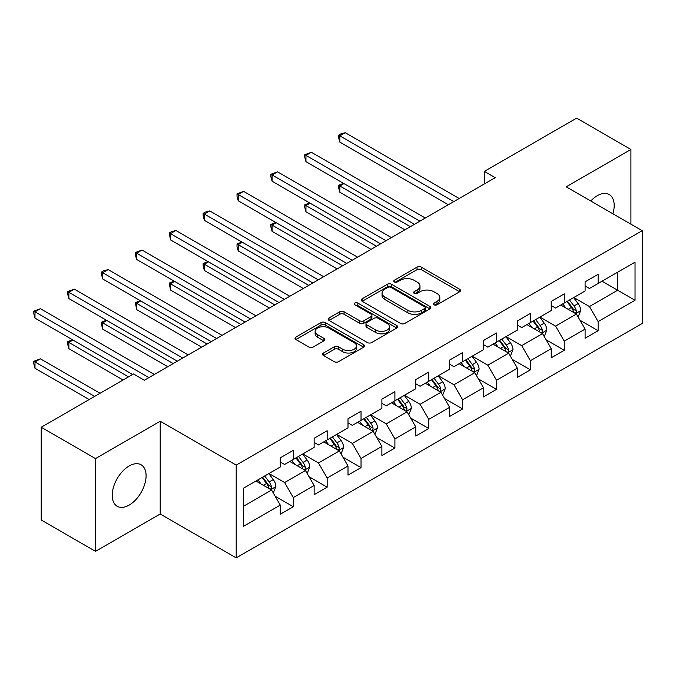 <?xml version="1.0" encoding="UTF-8"?>
<svg xmlns="http://www.w3.org/2000/svg" width="676" height="676" viewBox="0 0 676 676"><rect width="100%" height="100%" fill="white"/><g stroke="black" fill="none" stroke-linecap="round" stroke-linejoin="round"><path stroke-width="1.01" d="M434.051 304.817A2.112 1.217 0 0 0 437.034 304.817L459.672 291.745A3.017 1.741 0 0 0 460.559 290.511A3.017 1.741 0 0 0 459.672 289.286L421.317 267.138A3.017 1.741 0 0 0 417.05 267.138L394.412 280.21A2.112 1.217 0 0 0 393.787 281.072A2.112 1.217 0 0 0 394.412 281.934A2.112 1.217 0 0 0 397.395 281.934L400.319 280.244A9.641 5.569 0 0 1 413.965 280.244L417.16 282.086A9.641 5.569 0 0 1 419.982 286.024A9.641 5.569 0 0 1 417.16 289.962L414.227 291.652A2.112 1.217 0 0 0 413.611 292.514A2.112 1.217 0 0 0 414.227 293.376A2.112 1.217 0 0 0 417.21 293.376L420.142 291.686A9.641 5.569 0 0 1 433.781 291.686L436.975 293.528A9.641 5.569 0 0 1 439.806 297.465A9.641 5.569 0 0 1 436.975 301.403L434.051 303.093A2.112 1.217 0 0 0 433.426 303.955A2.112 1.217 0 0 0 434.051 304.817L434.051 303.093M129.158 505.09A23.947 13.824 120 0 0 144.799 483.991A23.947 13.824 120 0 0 141.132 464.792A23.947 13.824 120 0 0 129.158 465.984A23.947 13.824 120 0 0 113.509 487.083A23.947 13.824 120 0 0 117.185 506.282A23.947 13.824 120 0 0 129.158 505.09M612.887 213.777A23.947 13.824 120 0 0 609.228 194.544A23.947 13.824 120 0 0 597.254 195.727A23.947 13.824 120 0 0 590.748 200.992M323.491 353.016A3.017 1.741 0 0 0 322.613 354.249A3.017 1.741 0 0 0 323.491 355.483L334.257 361.694A3.017 1.741 0 0 0 338.524 361.694L363.671 347.177A3.017 1.741 0 0 0 364.55 345.943A3.017 1.741 0 0 0 363.671 344.709L325.308 322.57A3.017 1.741 0 0 0 321.041 322.57L295.894 337.087A3.017 1.741 0 0 0 295.015 338.313A3.017 1.741 0 0 0 295.894 339.546L308.898 347.05A3.017 1.741 0 0 0 313.157 347.05L323.922 340.839A3.017 1.741 0 0 0 324.801 339.605A3.017 1.741 0 0 0 323.922 338.38L317.475 334.654A8.061 4.656 0 0 1 315.117 331.367A8.061 4.656 0 0 1 320.094 327.066A8.061 4.656 0 0 1 328.874 328.071L354.131 342.656A8.061 4.656 0 0 1 356.489 345.943A8.061 4.656 0 0 1 351.512 350.244A8.061 4.656 0 0 1 342.732 349.238L338.524 346.805A3.017 1.741 0 0 0 334.257 346.805L323.491 353.016L323.491 355.483M160.204 421.232L95.502 458.59L41.228 427.249L41.228 520.013L95.502 551.346L160.204 513.997L236.194 557.869L236.194 465.105L160.204 421.232L160.204 513.997M630.911 224.179L630.911 149.472L566.209 186.829L642.2 230.702L236.194 465.105M630.911 149.472L576.628 118.131L484.354 171.408L484.354 183.948M41.228 427.249L133.502 373.972L144.351 380.242L495.212 177.678L484.354 171.408M400.538 323.424A3.017 1.741 0 0 0 404.797 323.424L429.944 308.907A3.017 1.741 0 0 0 430.832 307.681A3.017 1.741 0 0 0 429.944 306.448L391.581 284.3A3.017 1.741 0 0 0 387.323 284.3L362.175 298.817A3.017 1.741 0 0 0 361.297 300.051A3.017 1.741 0 0 0 362.175 301.276L400.538 323.424M355.669 305.273A2.112 1.217 0 0 1 357.807 305.569L357.807 303.068L396.804 325.579A3.017 1.741 0 0 1 397.691 326.812A3.017 1.741 0 0 1 396.804 328.037L371.656 342.563A3.017 1.741 0 0 1 367.398 342.563L329.035 320.416L329.035 317.957A3.017 1.741 0 0 0 328.156 319.182A3.017 1.741 0 0 0 329.035 320.416M329.035 317.957L339.8 311.737A3.017 1.741 0 0 1 344.059 311.737L359.615 320.72A3.017 1.741 0 0 0 363.882 320.72L371.023 316.596A3.017 1.741 0 0 0 371.901 315.371A3.017 1.741 0 0 0 371.023 314.137L354.824 304.783A2.112 1.217 0 0 1 354.207 303.93A2.112 1.217 0 0 1 355.508 302.797A2.112 1.217 0 0 1 357.807 303.068M236.194 557.869L642.2 323.458L642.2 230.702M275.166 496.252L293.3 506.721L293.3 497.57L314.137 485.537L314.137 494.688L327.167 487.168L327.167 478.017L348.005 465.984L348.005 475.135L361.035 467.615L361.035 458.463L381.881 446.43L381.881 455.582L394.902 448.061L394.902 438.91L415.748 426.877L415.748 436.028L428.778 428.5L428.778 419.357L449.616 407.315L449.616 416.467L462.646 408.946L462.646 399.795L483.492 387.762L483.492 396.913L496.514 389.393L496.514 380.242L517.36 368.209L517.36 377.36L530.39 369.84L530.39 360.688L551.227 348.655L551.227 357.807L564.257 350.286L564.257 341.135L585.095 329.102L585.095 338.253L598.125 330.733L598.125 321.582L635.034 300.271L635.034 262.161L617.67 272.191L617.67 290.241L635.034 300.271M293.3 506.721L280.27 514.242L280.27 505.09L243.36 526.401L243.36 488.292L280.27 466.989L280.27 457.838L293.3 450.317L293.3 459.46L314.137 447.428L314.137 438.276L327.167 430.756L327.167 439.907L348.005 427.874L348.005 418.723L361.035 411.202L361.035 420.354L381.881 408.321L381.881 399.17L394.902 391.649L394.902 400.8L415.748 388.768L415.748 379.616L428.778 372.096L428.778 381.247L449.616 369.214L449.616 360.063L462.646 352.542L462.646 361.694L483.492 349.661L483.492 340.51L496.514 332.989L496.514 342.14L517.36 330.099L517.36 320.948L530.39 313.427L530.39 322.579L551.227 310.546L551.227 301.395L564.257 293.874L564.257 303.025L585.095 290.993L585.095 281.841L598.125 274.321L598.125 283.472L635.034 262.161M289.818 461.471L305.451 470.496L284.613 482.529L268.98 473.504M280.27 461.97L284.613 464.48L293.3 459.46M284.613 482.529L293.3 497.57M305.451 470.496L314.137 485.537M323.694 441.918L339.327 450.943L318.48 462.975L302.848 453.951M314.137 442.417L318.48 444.926L327.167 439.907M318.48 462.975L327.167 478.017M339.327 450.943L348.005 465.984M357.562 422.365L373.194 431.389L352.348 443.422L336.716 434.398M348.005 422.863L352.348 425.373L361.035 420.354M352.348 443.422L361.035 458.463M373.194 431.389L381.881 446.43M391.429 402.803L407.062 411.828L386.224 423.869L370.592 414.836M381.881 403.31L386.224 405.811L394.902 400.8M386.224 423.869L394.902 438.91M407.062 411.828L415.748 426.877M425.305 383.25L440.938 392.274L420.092 404.307L404.459 395.283M415.748 383.757L420.092 386.258L428.778 381.247M420.092 404.307L428.778 419.357M440.938 392.274L449.616 407.315M459.173 363.696L474.805 372.721L453.959 384.754L438.327 375.729M449.616 364.195L453.959 366.705L462.646 361.694M453.959 384.754L462.646 399.795M474.805 372.721L483.492 387.762M493.041 344.143L508.673 353.168L487.827 365.201L472.194 356.176M483.492 344.642L487.827 347.151L496.514 342.14M487.827 365.201L496.514 380.242M508.673 353.168L517.36 368.209M526.908 324.59L542.541 333.614L521.703 345.647L506.07 336.623M517.36 325.088L521.703 327.598L530.39 322.579M521.703 345.647L530.39 360.688M542.541 333.614L551.227 348.655M560.784 305.037L576.417 314.061L555.571 326.094L539.938 317.069M551.227 305.535L555.571 308.045L564.257 303.025M555.571 326.094L564.257 341.135M576.417 314.061L585.095 329.102M602.037 281.216L617.67 290.241L589.438 306.541L573.806 297.508M585.095 285.982L589.438 288.483L598.125 283.472M589.438 306.541L598.125 321.582M95.502 458.59L95.502 551.346M243.36 506.349L271.583 490.049L255.95 481.025M271.583 490.049L280.27 505.09M580 320.263L598.125 330.733M546.123 339.817L564.257 350.286M512.256 359.37L530.39 369.84M478.388 378.923L496.514 389.393M444.521 398.485L462.646 408.946M410.645 418.038L428.778 428.5M376.777 437.592L394.902 448.061M342.909 457.145L361.035 467.615M309.033 476.698L327.167 487.168M434.888 305.113L436.975 303.913A9.641 5.569 0 0 0 439.806 299.975L439.806 297.465M419.982 286.024L419.982 288.534A9.641 5.569 0 0 1 417.16 292.471L415.072 293.671M459.638 291.77L421.317 269.648A3.017 1.741 0 0 0 417.05 269.648L395.249 282.23M429.902 308.932L391.581 286.81A3.017 1.741 0 0 0 387.323 286.81L362.218 301.302M424.621 308.543A2.112 1.217 0 0 0 425.238 307.681A2.112 1.217 0 0 0 424.621 306.82L390.948 287.376A2.112 1.217 0 0 0 387.965 287.376L384.872 289.159A9.641 5.569 0 0 0 382.05 293.097A9.641 5.569 0 0 0 384.872 297.034L407.89 310.326A9.641 5.569 0 0 0 421.528 310.326L424.621 308.543L424.621 311.045A2.112 1.217 0 0 0 425.238 310.183L425.238 307.681M382.05 293.097L382.05 295.606A9.641 5.569 0 0 0 384.872 299.544L384.872 297.034M424.621 311.045L421.528 312.827A9.641 5.569 0 0 1 407.89 312.827L384.872 299.544M329.077 320.432L339.8 314.247L339.8 311.737M371.901 315.371L371.901 317.872A3.017 1.741 0 0 1 371.023 319.106L363.882 323.229A3.017 1.741 0 0 1 359.615 323.229L344.059 314.247A3.017 1.741 0 0 0 339.8 314.247M357.807 305.569L396.77 328.063M375.763 330.04A8.061 4.656 0 0 0 384.551 331.054A8.061 4.656 0 0 0 389.528 326.753A8.061 4.656 0 0 0 387.162 323.458L378.264 318.32A3.017 1.741 0 0 0 374.005 318.32L366.865 322.444A3.017 1.741 0 0 0 365.978 323.677A3.017 1.741 0 0 0 366.865 324.902L375.763 330.04L375.763 332.55A8.061 4.656 0 0 0 384.551 333.555A8.061 4.656 0 0 0 389.528 329.254L389.528 326.753M365.978 323.677L365.978 326.178A3.017 1.741 0 0 0 366.865 327.412L366.865 324.902M375.763 332.55L366.865 327.412M356.489 345.943L356.489 348.453A8.061 4.656 0 0 1 351.512 352.754A8.061 4.656 0 0 1 342.732 351.74L338.524 349.315A3.017 1.741 0 0 0 334.257 349.315L323.534 355.5M315.117 331.367L315.117 333.868A8.061 4.656 0 0 0 317.475 337.163L317.475 334.654M323.88 340.865L317.475 337.163M363.629 347.194L325.308 325.071A3.017 1.741 0 0 0 321.041 325.071L295.936 339.572M578.132 317.027L580.709 310.521A8.137 4.698 -120 0 0 578.115 303.592L573.637 297.609M565.82 307.943L562.778 303.879M343.949 183.61L339.825 185.984L339.825 192.254L404.89 229.823M575.158 313.334L576.138 312.287L576.315 310.867A8.137 4.698 -120 0 0 573.992 305.975L569.513 299.992M567.468 301.175L572.445 307.808A4.149 2.391 60 0 1 573.197 309.067L576.315 310.867M566.902 301.496L571.389 307.479A8.137 4.698 60 0 1 573.713 312.371M339.825 192.254L338.634 187.81L338.634 185.3L410.324 226.688M338.634 185.3L343.476 183.331M453.74 201.617L339.825 135.851L345.25 132.716L459.173 198.482M448.315 204.752L339.825 142.112L339.825 135.851L338.634 135.158L340.797 133.907L345.25 132.716M339.825 142.112L338.634 137.667L338.634 135.158M544.256 336.58L546.842 330.074A8.137 4.698 -120 0 0 544.248 323.145L539.761 317.171M531.953 327.497L528.911 323.432M310.081 203.163L305.958 205.546L305.958 211.808L371.023 249.376M541.282 332.888L542.27 331.84L542.448 330.42A8.137 4.698 -120 0 0 540.124 325.528L535.637 319.545M533.601 320.728L538.569 327.361A4.149 2.391 60 0 1 539.321 328.62L542.448 330.42M533.034 321.049L537.513 327.032A8.137 4.698 60 0 1 539.845 331.933M305.958 211.808L304.758 207.363L304.758 204.853L376.447 246.241M304.758 204.853L309.6 202.885M510.388 356.142L512.974 349.636A8.137 4.698 -120 0 0 510.372 342.707L505.893 336.724M498.085 347.05L495.035 342.985M276.214 222.717L272.082 225.1L272.082 231.361L337.155 268.93M507.414 352.441L508.403 351.402L508.58 349.982A8.137 4.698 -120 0 0 506.248 345.081L501.769 339.107M499.733 340.281L504.702 346.915A4.149 2.391 60 0 1 505.454 348.174L508.58 349.982M499.167 340.611L503.645 346.585A8.137 4.698 60 0 1 505.978 351.486M272.082 231.361L270.89 226.916L270.89 224.407L342.58 265.795M270.89 224.407L275.732 222.438M419.872 221.17L305.958 155.404L311.382 152.269L425.305 218.035M414.447 224.305L305.958 161.665L305.958 155.404L304.758 154.711L311.382 152.269M305.958 161.665L304.758 157.221L304.758 154.711M386.004 240.724L272.082 174.957L277.515 171.822L391.429 237.597M380.58 243.859L272.082 181.227L272.082 174.957L270.89 174.264L277.515 171.822M272.082 181.227L270.89 176.774L270.89 174.264M476.521 375.695L479.098 369.189A8.137 4.698 -120 0 0 476.504 362.26L472.025 356.277M464.209 366.603L461.167 362.547M242.338 242.27L238.214 244.653L238.214 250.923L303.279 288.483M473.546 371.994L474.535 370.955L474.713 369.535A8.137 4.698 -120 0 0 472.38 364.643L467.902 358.66M465.857 359.835L470.834 366.468A4.149 2.391 60 0 1 471.586 367.727L474.713 369.535M465.291 360.164L469.778 366.147A8.137 4.698 60 0 1 472.102 371.04M238.214 250.923L237.022 246.47L237.022 243.96L308.712 285.356M237.022 243.96L241.864 241.991M442.653 395.249L445.23 388.742A8.137 4.698 -120 0 0 442.636 381.813L438.158 375.831M430.342 386.165L427.3 382.101M208.47 261.823L204.346 264.206L204.346 270.476L269.411 308.045M439.679 391.548L440.659 390.508L440.837 389.089A8.137 4.698 -120 0 0 438.513 384.196L434.026 378.214M431.989 379.388L436.966 386.03A4.149 2.391 60 0 1 437.718 387.289L440.837 389.089M431.423 379.718L435.902 385.7A8.137 4.698 60 0 1 438.234 390.593M204.346 270.476L203.146 266.023L203.146 263.513L274.836 304.91M203.146 263.513L207.988 261.553M408.777 414.802L411.363 408.296A8.137 4.698 -120 0 0 408.769 401.367L404.282 395.384M396.474 405.718L393.432 401.654M174.602 281.377L170.47 283.759L170.47 290.029L235.544 327.598M405.803 411.101L406.791 410.062L406.969 408.642A8.137 4.698 -120 0 0 404.637 403.749L400.158 397.767M398.122 398.941L403.09 405.583A4.149 2.391 60 0 1 403.842 406.842L406.969 408.642M397.556 399.271L402.034 405.254A8.137 4.698 60 0 1 404.366 410.146M170.47 290.029L169.279 283.075L240.969 324.463M169.279 283.075L174.121 281.106M352.137 260.285L238.214 194.511L243.639 191.376L357.562 257.15M346.704 263.42L238.214 200.78L238.214 194.511L237.022 193.818L243.639 191.376M238.214 200.78L237.022 196.327L237.022 193.818M318.261 279.839L204.346 214.064L209.771 210.929L323.694 276.704M312.836 282.974L204.346 220.334L204.346 214.064L203.146 213.379L205.318 212.12L209.771 210.929M204.346 220.334L203.146 215.881L203.146 213.379M284.393 299.392L170.47 233.617L175.904 230.491L289.818 296.257M278.968 302.527L170.47 239.887L170.47 233.617L169.279 232.933L171.451 231.674L175.904 230.491M170.47 239.887L169.279 232.933M374.91 434.355L377.495 427.849A8.137 4.698 -120 0 0 374.893 420.92L370.414 414.937M362.606 425.272L359.556 421.207M140.726 300.93L136.603 303.313L136.603 309.583L201.676 347.151M371.935 430.663L372.924 429.615L373.101 428.195A8.137 4.698 -120 0 0 370.769 423.303L366.291 417.32M364.254 418.495L369.223 425.136A4.149 2.391 60 0 1 369.975 426.395L373.101 428.195M363.688 418.824L368.166 424.807A8.137 4.698 60 0 1 370.49 429.699M136.603 309.583L135.411 302.628L207.101 344.016M135.411 302.628L140.253 300.659M250.526 318.945L136.603 253.179L142.036 250.044L255.95 315.81M245.092 322.08L136.603 259.44L136.603 253.179L135.411 252.486L142.036 250.044M136.603 259.44L135.411 254.996L135.411 252.486M341.042 453.909L343.619 447.402A8.137 4.698 -120 0 0 341.025 440.473L336.547 434.499M328.73 444.825L325.688 440.76M106.859 320.492L102.735 322.875L102.735 329.136L167.8 366.705M338.068 450.216L339.048 449.168L339.234 447.749A8.137 4.698 -120 0 0 336.901 442.856L332.423 436.873M330.378 438.056L335.355 444.69A4.149 2.391 60 0 1 336.107 445.949L339.234 447.749M329.812 438.378L334.299 444.36A8.137 4.698 60 0 1 336.623 449.253M102.735 329.136L101.544 324.691L101.544 322.182L173.233 363.57M101.544 322.182L106.386 320.213M216.658 338.499L102.735 272.732L108.16 269.597L222.083 335.364M211.225 341.634L102.735 278.994L102.735 272.732L101.544 272.039L103.707 270.789L108.16 269.597M102.735 278.994L101.544 274.549L101.544 272.039M307.166 473.47L309.752 466.964A8.137 4.698 -120 0 0 307.157 460.035L302.671 454.052M294.863 464.378L291.821 460.314M72.991 340.045L68.867 342.428L68.867 348.689L123.074 379.988M304.192 469.769L305.18 468.73L305.358 467.31A8.137 4.698 -120 0 0 303.034 462.409L298.547 456.435M296.51 457.61L301.479 464.243A4.149 2.391 60 0 1 302.24 465.502L305.358 467.31M295.944 457.939L300.423 463.913A8.137 4.698 60 0 1 302.755 468.814M68.867 348.689L67.668 344.245L67.668 341.735L128.508 376.862M67.668 341.735L72.509 339.766M182.782 358.052L68.867 292.285L74.292 289.151L188.215 354.925M177.357 361.187L68.867 298.555L68.867 292.285L67.668 291.593L74.292 289.151M68.867 298.555L67.668 294.102L67.668 291.593M273.298 493.024L275.884 486.517A8.137 4.698 -120 0 0 273.29 479.588L268.803 473.606M260.995 483.932L257.945 479.875M100.065 393.28L40.425 358.846L34.991 361.981L34.991 368.251L89.207 399.55M270.324 489.323L271.313 488.283L271.49 486.864A8.137 4.698 -120 0 0 269.158 481.971L264.679 475.988M262.643 477.163L267.611 483.796A4.149 2.391 60 0 1 268.364 485.055L271.49 486.864M262.077 477.493L266.555 483.475A8.137 4.698 60 0 1 268.887 488.368M34.991 368.251L33.8 363.798L33.8 361.288L94.632 396.415M33.8 361.288L40.425 358.846M148.914 377.614L34.991 311.839L40.425 308.704L154.339 374.479M132.631 374.479L34.991 318.109L34.991 311.839L33.8 311.146L40.425 308.704M34.991 318.109L33.8 313.656L33.8 311.146M436.975 303.913L436.975 301.403M414.227 293.376L414.227 291.652M417.16 292.471L417.16 289.962M394.412 281.934L394.412 280.21M417.05 269.648L417.05 267.138M421.317 269.648L421.317 267.138M459.672 291.745L459.672 289.286M362.175 301.276L362.175 298.817M387.323 286.81L387.323 284.3M391.581 286.81L391.581 284.3M429.944 308.907L429.944 306.448M407.89 312.827L407.89 310.326M421.528 312.827L421.528 310.326M344.059 314.247L344.059 311.737M359.615 323.229L359.615 320.72M363.882 323.229L363.882 320.72M371.023 319.106L371.023 316.596M396.804 328.037L396.804 325.579M334.257 349.315L334.257 346.805M338.524 349.315L338.524 346.805M342.732 351.74L342.732 349.238M323.922 340.839L323.922 338.38M295.894 339.546L295.894 337.087M321.041 325.071L321.041 322.57M325.308 325.071L325.308 322.57M363.671 347.177L363.671 344.709M575.614 313.596L580.659 310.681M573.992 305.975L578.115 303.592M568.203 309.321L571.389 307.479M541.738 333.15L546.791 330.234M540.124 325.528L544.248 323.145M534.336 328.874L537.513 327.032M507.87 352.703L512.915 349.788M506.248 345.081L510.372 342.707M500.46 348.427L503.645 346.585M474.003 372.256L479.047 369.341M472.38 364.643L476.504 362.26M466.592 367.981L469.778 366.147M440.135 391.81L445.18 388.903M438.513 384.196L442.636 381.813M432.724 387.534L435.902 385.7M406.259 411.371L411.312 408.456M404.637 403.749L408.769 401.367M398.857 407.087L402.034 405.254M372.391 430.925L377.436 428.009M370.769 423.303L374.893 420.92M364.981 426.649L368.166 424.807M338.524 450.478L343.569 447.563M336.901 442.856L341.025 440.473M331.113 446.202L334.299 444.36M304.648 470.031L309.701 467.116M303.034 462.409L307.157 460.035M297.246 465.756L300.423 463.913M270.78 489.585L275.825 486.669M269.158 481.971L273.29 479.588M263.37 485.309L266.555 483.475"/></g></svg>
